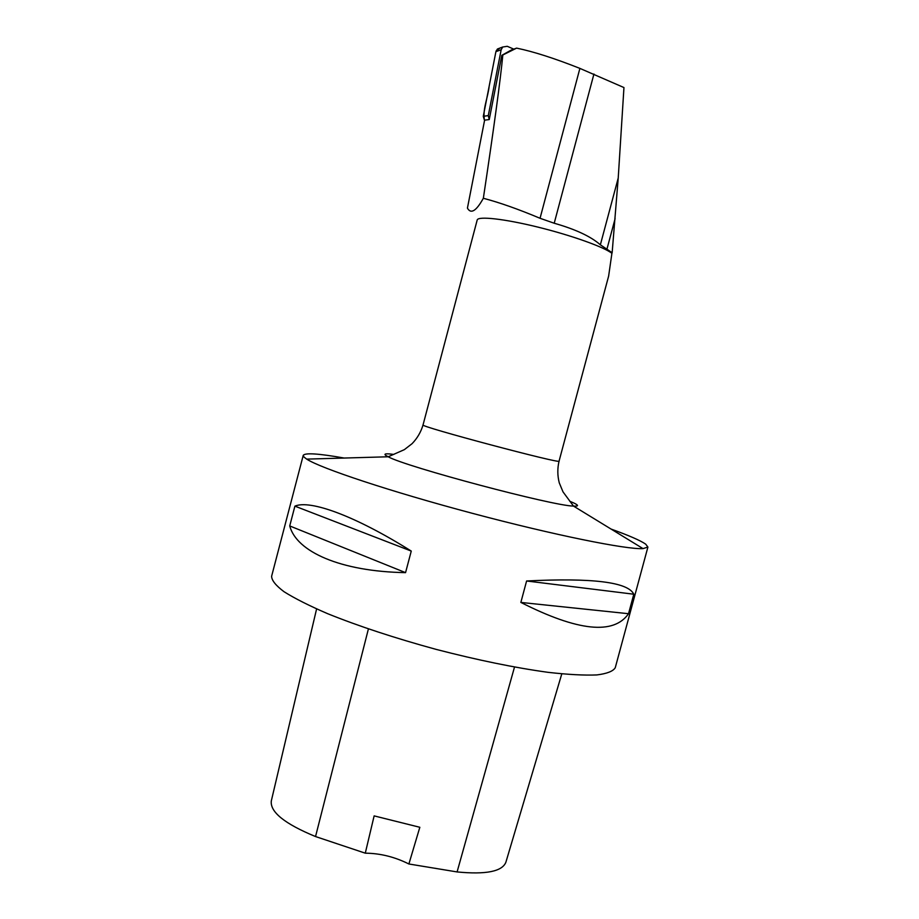 <?xml version="1.0" encoding="UTF-8"?>
<svg xmlns="http://www.w3.org/2000/svg" width="919" height="919" viewBox="0 0 919 919"><rect width="100%" height="100%" fill="white"/><g stroke="black" fill="none" stroke-linecap="round" stroke-linejoin="round"><path stroke-width="1.38" d="M513.778 49.132L507.265 46.306L502.716 47.007L501.177 49.706L488.288 115.599L489.241 119.562L501.82 55.324L502.831 54.979C500.43 80.022 493.928 127.798 483.348 198.274C476.226 211.083 470.919 214.357 467.426 208.131L484.612 120.159L489.241 119.562M501.177 49.706L495.904 51.671L489.138 86.352C487.955 97.77 482.303 109.591 484.531 120.55L483.291 116.322L495.904 51.671L497.42 49.017L500.166 47.983L496.203 50.706M483.348 198.274C499.488 202.513 518.385 209.187 540.05 218.285L554.214 223.237C575.535 229.302 590.917 236.505 600.36 244.822L612.146 252.714L618.223 178.033L623.955 87.558L579.889 68.385C554.467 58.322 533.376 51.567 516.616 48.121L502.831 54.979M501.82 55.324L511.332 50.017L516.616 48.121M559.074 461.108L608.631 276.102L611.905 253.345C604.357 247.142 571.503 235.367 537.902 227.108C504.267 218.802 477.914 215.931 477.191 220.02L423.05 424.911C417.617 426.025 563.232 464.761 559.074 461.108C557.351 468.391 557.419 475.651 559.269 482.866L563.014 491.872L573.49 506.082C553.227 506.013 405.807 466.783 388.186 456.777L386.037 455.594C383.326 453.733 385.911 453.343 393.791 454.434M611.905 253.345L612.146 252.714M344.166 458.041C318.675 453.538 305.028 452.653 303.236 455.364L303.925 456.973L306.705 459.121C320.409 468.196 390.334 491.516 472.355 513.319C554.364 535.157 626.632 549.677 643.024 548.609L647.906 547.069L645.666 544.128C640.382 540.487 628.849 535.455 611.055 529.057M303.236 455.364L271.61 576.27C271.679 580.406 275.826 585.552 284.04 591.721C294.677 598.418 309.221 605.736 327.646 613.685C358.628 626.184 394.802 638.085 436.146 649.388C477.639 660.129 514.939 667.768 548.046 672.329C567.988 674.592 584.231 675.454 596.787 674.937C606.988 673.673 613.145 671.261 615.259 667.711L647.906 547.069M633.8 594.214L628.527 613.708C613.766 635.04 577.867 631.284 520.855 602.427L526.598 580.98C592.318 577.683 628.056 582.095 633.8 594.214L526.598 580.98M411.264 551.078L405.555 572.64C340.409 571.526 296.492 551.71 289.726 525.944L294.907 506.139C310.128 499.568 355.113 515.8 411.264 551.078L294.907 506.139M316.596 608.952L271.3 800.977C269.968 811.982 284.718 823.838 315.539 836.554L365.28 853.177L374.136 815.888L419.834 827.284L408.886 863.986L457.088 871.936C486.002 874.739 502.268 871.488 505.898 862.194L561.785 673.891M408.886 863.986C394.711 856.899 380.179 853.303 365.28 853.177M520.855 602.427L628.527 613.708M289.726 525.944L405.555 572.64M483.291 116.322L488.288 115.599M315.539 836.554L368.404 628.941M457.088 871.936L514.502 667.079M569.78 501.257L573.456 502.831C578.821 505.312 578.832 506.392 573.49 506.082L643.024 548.609M579.889 68.385L540.05 218.285M593.938 74.014L554.214 223.237M615.098 218.665L606.85 249.52M618.223 178.033L600.36 244.822M502.716 47.007L497.42 49.017M423.05 424.911C420.913 432.091 417.249 438.352 412.057 443.693L404.337 449.655L388.186 456.777L306.705 459.121"/></g></svg>
